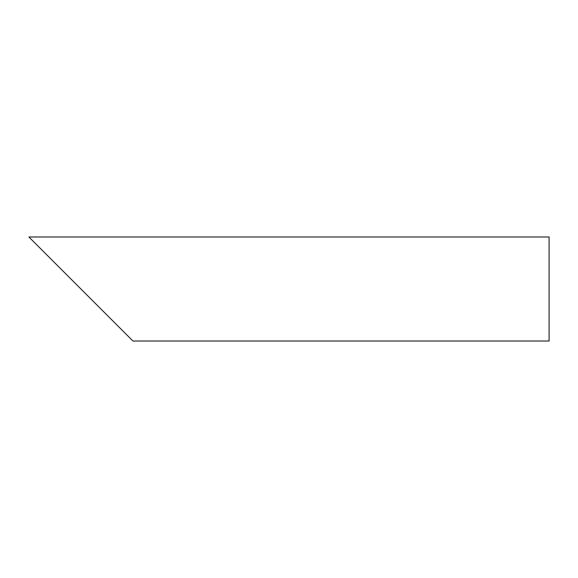 <?xml version="1.0" encoding="UTF-8"?>
<svg xmlns="http://www.w3.org/2000/svg" width="578" height="578" viewBox="0 0 578 578"><rect width="100%" height="100%" fill="white"/><g stroke="black" fill="none" stroke-linecap="round" stroke-linejoin="round"><path stroke-width="0.87" d="M116.034 324.114L45.806 253.886M549.1 289L549.1 341.02L132.94 341.02L28.9 236.98L549.1 236.98L549.1 289"/></g></svg>
